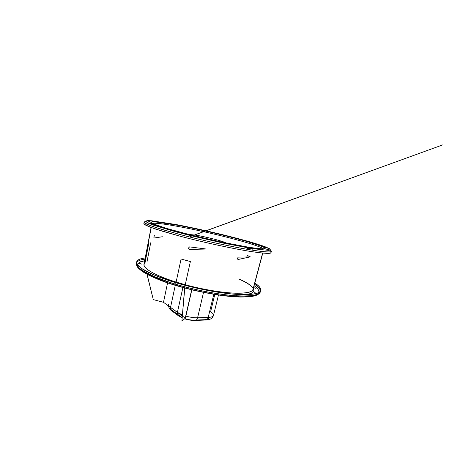 <?xml version="1.0" encoding="UTF-8"?>
<svg xmlns="http://www.w3.org/2000/svg" width="466" height="466" viewBox="0 0 466 466"><rect width="100%" height="100%" fill="white"/><g stroke="black" fill="none" stroke-linecap="round" stroke-linejoin="round"><path stroke-width="0.7" d="M256.387 293.248L254.652 292.636L256.387 293.248M256.626 293.33L254.611 292.782L256.352 293.394M266.564 249.176L268.393 249.665L266.564 249.176M255.793 288.314L254.174 287.761L255.793 288.314M254.401 287.848L256.015 288.396L254.401 287.848M265.218 247.318L266.907 247.766L265.218 247.318M255.985 243.904L257.541 244.312L255.985 243.904M241.359 239.617L242.798 239.99L241.359 239.617M241.324 239.745L242.506 240.089M223.54 235.004L224.897 235.347L223.54 235.004M223.511 235.126L223.22 235.091M204.347 230.484L205.652 230.821L204.347 230.484M204.318 230.606L203.992 230.571M185.386 226.441L186.674 226.767L185.386 226.441M185.008 226.394L186.278 226.849M155.131 221.315L156.5 221.665L155.131 221.315M141.035 263.995L139.625 263.558L141.035 263.995M140.161 263.628L141.565 264.071L140.161 263.628M148.223 221.158L149.679 221.531L148.223 221.158M150.116 223.185L151.695 223.593L150.116 223.185M162.535 227.519L164.248 227.967L162.535 227.519M184.746 233.641L186.586 234.124L184.746 233.641M184.21 233.594L186.016 234.264M212.455 240.24L214.395 240.759L212.455 240.24M212.007 240.211L214.354 240.939L212.414 240.415M238.883 245.681L240.858 246.217L238.883 245.681M238.522 245.664L240.45 246.368M168.319 223.237L169.636 223.569L168.319 223.237M167.888 223.185L169.175 223.651M257.902 248.768L259.83 249.287L257.902 248.768M144 223.587L144.594 224.437L150.384 227.198L162.552 231.264L180.435 236.285C204.289 242.582 235.027 249.129 252.595 251.751C264.595 253.498 270.682 253.795 270.857 252.636L271.218 251.32C271.055 252.409 264.979 252.054 252.986 250.248C235.417 247.545 204.656 240.969 180.767 234.707L162.861 229.732L150.664 225.736L144.85 223.057L144.25 222.241L144 223.587M136.8 262.014L137.167 263.977C138.099 265.457 139.841 267.1 142.386 268.899L153.844 274.841L170.929 281.155C193.833 288.565 223.82 294.151 241.475 294.564C253.556 294.728 259.935 293.33 260.616 290.37C261.007 288.268 259.061 285.85 254.791 283.112M145.217 257.96C140.08 258.56 137.22 259.906 136.649 261.991C136.62 263.238 137.353 264.665 138.856 266.272C140.819 267.973 143.61 269.808 147.221 271.777C153.203 274.806 161.253 278.027 170.865 281.184C193.833 288.611 223.901 294.209 241.592 294.623C253.69 294.786 260.08 293.382 260.762 290.417C261.152 288.291 259.166 285.839 254.803 283.06M146.988 261.886L150.687 242.803M144.978 263.034L148.747 243.456M175.804 283.52L181.076 259.032L190.378 261.554L185.241 284.732C202.943 289.572 222.707 292.811 235.441 293.155C246.467 293.353 252.31 292.083 252.968 289.363L262.632 253.061M145.94 221.606C144.792 221.67 144.18 221.874 144.099 222.212L143.848 223.552C143.959 224.059 144.856 224.746 146.545 225.62L155.557 229.068L180.371 236.285C204.294 242.605 235.114 249.164 252.723 251.791C264.735 253.539 270.833 253.836 271.014 252.677L271.369 251.36C271.445 251.023 270.979 250.574 269.971 250.009M151.223 227.548L144.128 264.432C143.004 268.218 154.794 275.435 176.119 282.07L185.241 284.732L184.92 286.188M153.908 276.647L154.258 276.647M141.431 268.655L142.922 269.249M224.577 235.441L224.897 235.347M205.652 230.821L205.314 230.839M186.586 234.124L184.705 233.815M250.114 256.912L238.283 257.127L237.107 258.706L238.062 259.51L250.114 256.912M250.143 256.667L247.335 255.508M206.339 249.036L189.569 246.893L188.148 248.366L189.54 249.427L206.339 249.036M154.508 235.685L153.733 237.083L154.293 238.004L162.331 236.74M182.882 287.557L177.424 312.337L170.539 307.368L177.418 312.36L182.311 314.905M175.274 285.355L170.544 307.344M191.823 289.858L185.416 318.138L181.891 321.109L184.769 288.064M184.874 286.823L184.932 286.176M190.262 261.496L181.076 259.032M184.81 286.112L184.752 286.794M184.647 288.035L181.891 321.109M147.064 274.299L153.285 299.603L163.49 302.306L185.247 318.115L191.654 289.817M163.49 302.306L167.568 282.874M146.976 274.253L153.285 299.603M225.998 242.984C223.837 241.388 206.758 236.984 196.203 235.219L188.59 234.415M223.226 235.074L223.255 234.969C206.753 230.944 190.944 227.495 175.833 224.635L151.339 220.89L147.105 220.779L145.677 221.385L147.547 222.789L153.058 225.002L174.913 231.555L190.21 235.511L223.878 243.223L252.368 248.617L268.294 250.37C269.791 250.259 270.431 249.962 270.222 249.473L266.173 247.312C258.199 244.155 241.551 239.472 223.529 235.045C236.845 238.307 248.18 241.4 257.535 244.318M263.488 248.873C258.036 244.493 209.677 232.202 178.402 226.505C165.244 224.076 154.695 222.69 152.277 223.4M178.082 225.34L155.673 221.95L151.945 221.886L150.844 222.492L152.766 223.82L157.986 225.876L166.519 228.602L191.945 235.441L222.369 242.413L236.437 245.238L257.191 248.605L262.818 249.036L265.166 248.687L264.467 247.667L261.117 246.106L248.203 241.866C229.004 236.25 200.252 229.499 178.082 225.34M151.071 227.49L143.977 264.408C143.091 268.125 153.844 274.888 173.801 281.377C193.71 287.866 219.783 292.782 235.551 293.213C246.601 293.405 252.456 292.135 253.114 289.403L253.172 288.594M247.021 248.349L252.945 249.217M136.561 263.29L136.922 265.288C137.849 266.791 139.584 268.457 142.118 270.286L153.559 276.286L170.614 282.641C193.489 290.085 223.453 295.642 241.108 295.98C253.189 296.096 259.574 294.646 260.273 291.623C260.675 289.485 258.747 287.027 254.483 284.254M144.705 260.634L140.615 261.717C138.618 262.707 137.587 263.972 137.528 265.527L139.014 268.23L142.753 271.398L148.817 274.946L157.124 278.738L167.422 282.6C175.152 285.145 183.4 287.522 192.167 289.724C201.027 291.757 209.671 293.446 218.105 294.774C226.208 295.869 233.466 296.539 239.885 296.784C260.11 297.221 262.981 291.803 254.104 285.687M144.99 259.125C139.852 259.76 136.992 261.141 136.41 263.267C136.375 264.537 137.103 265.993 138.6 267.618C140.557 269.348 143.342 271.206 146.941 273.192C152.918 276.251 160.956 279.501 170.55 282.67C193.489 290.132 223.529 295.7 241.225 296.038C253.323 296.155 259.725 294.698 260.424 291.669C260.826 289.502 258.851 287.015 254.5 284.202M236.058 295.036C261.327 295.648 257.11 286.899 239.134 279.204M263.377 248.873C258.246 244.557 209.764 232.219 178.466 226.528C165.249 224.088 154.671 222.707 152.376 223.453M248.326 247.166L257.232 248.442L262.859 248.879L265.206 248.535L264.507 247.522L261.152 245.966L248.238 241.738C229.033 236.128 200.275 229.383 178.105 225.212L155.696 221.804L151.974 221.74L150.873 222.34L152.801 223.663L166.554 228.427L191.986 235.26L222.41 242.233L248.326 247.166M246.898 248.314L252.939 249.194M144.099 222.212C144.215 222.69 145.118 223.354 146.813 224.198L155.848 227.565L180.703 234.713C204.661 240.986 235.505 247.58 253.114 250.289C265.125 252.094 271.212 252.45 271.369 251.36L269.715 248.861L262.049 245.658C254.925 243.264 245.891 240.648 234.951 237.8C216.055 232.895 194.002 227.932 175.758 224.49M252.409 248.442L262.049 249.799L268.008 250.219L270.338 249.788L269.354 248.634L265.521 246.904L251.308 242.279C230.408 236.21 199.798 229.027 175.857 224.507L151.368 220.75L147.128 220.628L145.707 221.234L147.582 222.626L162.314 227.798L190.25 235.33L223.925 243.042L252.409 248.442M144.676 260.768L140.592 261.857C138.588 262.847 137.563 264.117 137.505 265.672L138.984 268.381L142.724 271.556L148.782 275.109L157.089 278.907L167.387 282.769C175.117 285.314 183.365 287.691 192.126 289.893C200.986 291.932 209.63 293.615 218.065 294.943C226.167 296.032 233.425 296.702 239.844 296.947M236.099 294.879C261.368 295.502 257.145 286.765 239.163 279.076M177.424 312.337L177.418 312.36C177.156 313.682 177.389 314.742 178.117 315.546L171.255 310.473L173.23 311.253C171.855 310.21 171.494 309.325 172.14 308.597M168.628 304.49C168.459 305.341 169.1 306.296 170.539 307.368C170.294 308.649 170.533 309.686 171.255 310.473C169.851 309.558 168.948 308.055 168.535 305.976M203.52 292.444L197.584 317.765L208.203 317.422C211.372 317.276 213.131 316.606 213.48 315.412C213.678 314.311 212.717 313.094 210.603 311.754L214.785 294.483M185.876 316.105C190.122 317.294 194.025 317.847 197.584 317.765C197.194 319.262 196.518 320.148 195.557 320.422C192.062 320.556 188.421 320.014 184.629 318.796M213.789 294.32L208.203 317.422C207.813 318.878 207.131 319.74 206.153 320.008L195.557 320.422L194.165 320.107C191.258 320.177 188.159 319.676 184.856 318.61M182.09 317.486L173.23 311.253M208.273 317.13C209.1 318.633 207.918 319.49 204.737 319.705L194.165 320.107M204.737 319.705L206.153 320.008L209.63 319.361C211.535 318.727 212.816 317.41 213.48 315.412L218.467 295.042M180.121 316.321L178.117 315.546L182.06 317.824M226.121 243.007C221.432 240.613 206.118 236.949 195.947 235.184L188.468 234.386M175.746 224.624L167.958 223.22M239.78 245.867C224.251 243.036 202.326 238.173 184.868 233.658M253.114 289.403L262.789 253.079M259.428 293.155C258.776 294.04 257.15 294.885 254.541 295.683C251.483 296.533 246.753 296.924 240.34 296.854C221.799 296.58 190.07 290.469 167.207 282.565L150.553 275.884L144.53 272.662L138.46 268.002L136.66 265.038M136.649 261.991L136.41 263.267C136.119 264.082 136.503 265.37 137.552 267.14C138.431 268.334 140.272 269.936 143.062 271.934L149.569 275.592L158.166 279.402C180.767 288.611 219.09 296.778 240.351 297.023C248.827 297.017 254.32 296.37 256.836 295.077C259.847 293.574 259.958 292.788 260.424 291.669L260.762 290.417M223.249 234.975L185.369 226.499M190.641 236.431L442.7 144.891L190.518 236.396"/></g></svg>

